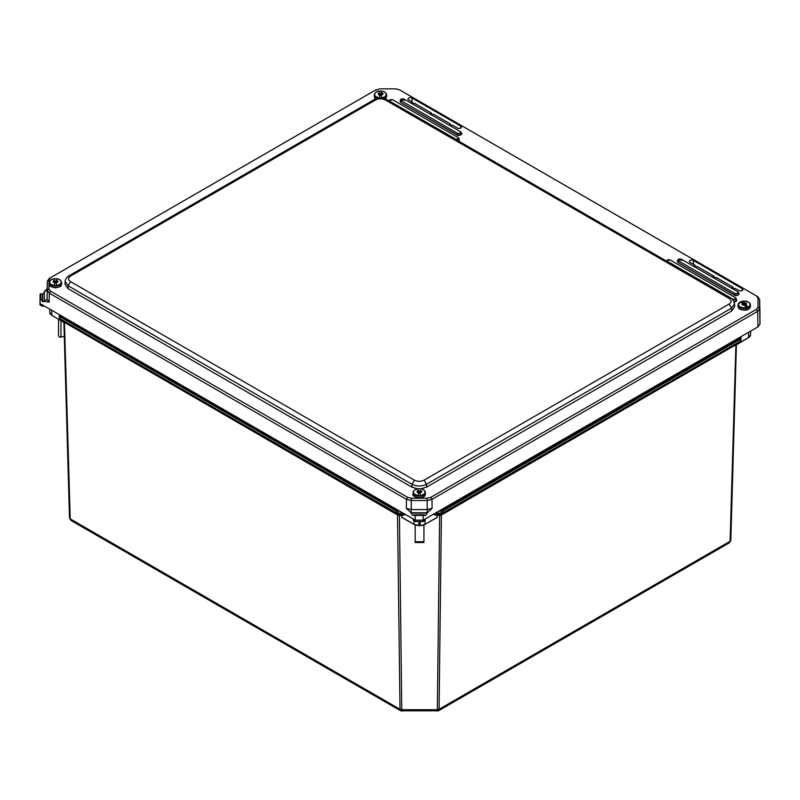 <?xml version="1.0" encoding="UTF-8"?>
<svg xmlns="http://www.w3.org/2000/svg" width="800" height="800" viewBox="0 0 800 800"><rect width="100%" height="100%" fill="white"/><g stroke="black" fill="none" stroke-linecap="round" stroke-linejoin="round"><path stroke-width="1.2" d="M436.88 710.49C437.15 711.55 437.3 711.29 437.33 709.71L401.76 709.71C401.79 711.29 401.94 711.55 402.21 710.49M736.43 344.3L441.4 515.03L439.07 709.29L438.43 710.8L729.27 542.88L730.11 541.26L439.07 709.29L437.33 709.71L439.65 515.54L437.12 515.22L437.14 517.36L437.09 515.59M400.66 710.8L400.01 709.29L70.22 518.89L71.05 520.5L400.66 710.8L438.43 710.8M402.52 517.75L401.75 517.31L401.8 515.54L398 515.22L63.89 321.92M402 515.59L401.75 517.31M420.19 525.57L424.98 524.48L420.19 525.57L414.1 524.48L401.95 517.36L414.05 524.35L414.05 520.85M423.93 524.97L423.93 542.52L415.16 542.52L415.16 524.97M425.04 520.49L425.04 524.35L437.14 517.36L425.04 524.35A6.85 3.96 180 0 1 420.19 525.51L418.89 525.51L418.89 521.57M441.57 514.67L439.65 515.54L433.38 514.27M736.47 344.55L748.57 337.56L748.57 332.3M64.31 336.47L59.47 337.17L58.52 335.82L58.52 319.18M60.98 320.6L60.98 337.17M405.58 514.56L402.16 515.38M423.93 541.73L415.16 541.73M436.93 515.38L433.15 514.4M441.09 515.22L439.89 515.22L441.26 514.44L441.38 513.1L435.41 513.1M398 515.22L399.25 515.54M433.62 514.6L442.49 514.15L739.48 342.68L740.27 341.13L443.12 512.69L442.49 514.14L739.48 342.68L740.99 340.15L741.05 338.25L740.99 340.15M399.8 511.22L395.94 510.81L396.33 510.13L60.39 316.17L60.05 318.75L59.33 317.74L60.85 320.3L396.6 514.15L399.19 515.22L405.27 514.44L397.82 514.44L397.71 513.1L395.96 512.69L60.05 318.75L60.85 320.3L396.59 514.14L395.94 510.81L60 316.85L59.28 314.63L59.33 317.77L59.28 315.89M750.58 334.01L750.58 331.14M49.75 311.64L49.75 309.13L49.75 311.64M740.5 336.96L741.05 338.25L741.05 336.64L740.33 339.23L443.15 510.81L438.66 511.22M70.57 276.05L68.85 275.88C66.48 277.55 65.24 279.42 65.14 281.47L68.14 285.79L411.96 484.29C416.81 486.56 421.65 486.56 426.49 484.29L731.55 308.17L734.56 303.85C733.54 300.33 732.3 298.47 730.84 298.26L729.13 298.43C731.79 300.29 731.79 302.16 729.13 304.02L424.07 480.15C420.84 481.68 417.61 481.68 414.38 480.15L70.57 281.64C67.91 279.78 67.91 277.92 70.57 276.05L375.63 99.93C378.85 98.39 382.08 98.39 385.31 99.93L729.13 298.43M420.68 488.87L426.49 487.19L731.64 311.01L734.65 306.72L734.56 303.85M65.14 281.47L65.05 284.34L68.06 288.64L411.96 487.19L417.78 488.87M733.41 289.23L735.01 288.3L738.87 290.53A2.36 1.36 0 0 0 741.42 290.83A2.36 1.36 0 0 0 742.89 289.58A2.36 1.36 0 0 0 742.2 288.6L693.46 260.47A2.36 1.36 0 0 0 690.88 260.17A2.36 1.36 0 0 0 689.44 261.44A2.36 1.36 0 0 0 690.13 262.39L695.15 265.29L693.55 266.21M714.42 278.26L716.02 277.34L733.13 287.22L731.53 288.14M695.43 267.3L697.03 266.37L714.14 276.25L712.54 277.18M450.81 126.06L452.4 125.14L457.42 128.04A2.36 1.36 0 0 0 459.98 128.34A2.36 1.36 0 0 0 461.45 127.09A2.36 1.36 0 0 0 460.76 126.11L412.02 97.98A2.36 1.36 0 0 0 409.44 97.68A2.36 1.36 0 0 0 408 98.95A2.36 1.36 0 0 0 408.69 99.9L412.54 102.13L410.94 103.05M431.81 115.1L433.41 114.18L450.53 124.06L448.93 124.98M412.82 104.13L414.42 103.21L431.53 113.09L429.93 114.01M374.97 90.39L379.81 88.86L395.66 88.86L399.32 89.73L756.48 295.93L758 298.05L758 307.2L756.48 309.31L430.82 497.33L427.15 498.21L411.3 498.21L407.64 497.33L50.48 291.13L48.97 289.02L48.97 279.87L50.48 277.75L376.21 89.69L49.3 278.41L47.29 281.21L47.29 290.36L49.3 293.16L406.46 499.36L411.3 500.52L427.15 500.52L432 499.36L757.66 311.34L759.67 308.54L759.67 299.34L760 314.65M733.13 287.22L733.19 289.1M714.14 276.25L714.2 278.13M695.15 265.29L695.2 267.17M450.53 124.06L450.58 125.93M431.53 113.09L431.59 114.97M412.54 102.13L412.6 104.01M423.39 515.05L414.76 514.88L423.7 514.88L423.12 515.43L423.16 520.17L757.99 326.86L760 324.06L759.67 299.39L757.66 296.59L400.51 90.39M47.13 288.77L44.33 291.64L47.1 290.12L47.29 281.16L48.97 279.87M414.48 514.94L412.68 515.38L411.11 512.77L406.38 508.42L411.22 509.58L427.23 509.58L432.08 508.42L427.35 512.77L425.78 515.38L423.98 514.94M424.09 515.46L425.64 515.46L423.98 515.08M40.95 293.94L42.71 294.22L44.33 291.99L44.33 301.37L42.57 301.7L40.95 299.43L40.95 293.81L40.95 299.29M40.68 298.9L40.1 298.79L40 303.5L40.1 294.3L40.68 293.74M47.29 281.21L47.1 299.36L49.11 302.16L44.33 301.37M42.07 304.69L42.07 306.09L40 304.9L40 303.5L415.29 520.17L415.07 515.05M414.47 515.08L412.82 515.46L414.37 515.46M411.11 512.77L427.35 512.77M423.16 521.57L423.16 520.17L415.29 520.17L415.29 521.57L423.16 521.57L425.23 520.38L425.23 518.98M411.11 512.8L427.34 512.8M44.33 291.73L44.33 301.01M413.23 518.98L413.23 520.38L415.29 521.57M48.97 289.02L47.29 290.36L47.1 299.36L44.33 301.04M42.07 306.09L44.49 306.09M59.6 286.63C56.32 287.89 55.3 288.37 51.28 286.63M60.55 280.53A6.17 3.56 180 0 1 61.61 282.52A6.17 3.56 180 0 1 55.5 286.08A6.17 3.56 180 0 1 49.28 282.58A6.17 3.56 180 0 1 49.28 282.52C49.98 280.09 51.7 278.85 54.41 278.79L54.41 278.79A6 3.46 180 0 1 56.27 278.77L56.27 278.79A5.79 3.34 180 0 1 61.23 282.05A5.79 3.34 180 0 1 56.47 285.39L56.47 285.62A6 3.46 180 0 1 54.62 285.64L54.61 285.41A5.79 3.34 180 0 1 49.65 282.16A5.79 3.34 180 0 1 54.42 278.81L54.48 280.36A2.26 1.3 -0 0 0 53.24 281.25L53.26 281.88A2.26 1.3 -0 0 0 54.55 282.74L54.61 285.41M56.27 278.77L56.36 281.73L56.27 278.77C59.09 278.79 60.87 280.04 61.61 282.52L61.61 284A6.17 3.56 180 0 1 55.49 287.56A6.17 3.56 180 0 1 49.28 284.06A6.17 3.56 180 0 1 49.28 284L49.28 284.07C48.41 285.55 50.46 286.79 55.43 287.79C63.11 286.19 60.14 286.19 61.61 284M56.47 285.39L56.41 282.73A2.26 1.3 -0 0 0 57.65 281.83L57.63 281.21A2.26 1.3 -0 0 0 56.34 280.35L57.63 281.21M57.65 281.83L56.65 281.84L56.63 281.22L57.59 281.21M56.47 285.62L56.41 282.73M58.02 281.24L58.02 281.86M53.24 281.25L54.24 281.24L54.24 281.87L53.26 281.88M54.37 281.88L54.48 280.36M54.55 282.74L54.25 281.87M56.38 282.66L56.65 281.84M55.15 281.33L55.26 283.13L55.15 281.33L55.69 281.33L55.63 283.14L54.54 282.37M56.38 282.35L55.71 281.98M55.82 282.04L56.38 282.04M55.67 283.13L55.82 282.36M54.53 282.06L55.06 282.36M54.5 281.75L54.24 281.24M55.57 283.14L55.58 281.27M378.58 98.26A6.17 3.56 180 0 1 374.3 94.93A6.17 3.56 180 0 1 374.3 94.87C375.01 92.44 376.72 91.2 379.44 91.13L379.44 91.14A6 3.46 180 0 1 381.3 91.12L381.3 91.14A5.79 3.34 180 0 1 386.26 94.39A5.79 3.34 180 0 1 381.49 97.74L381.5 97.96A6 3.46 180 0 1 379.64 97.98L379.64 97.76A5.79 3.34 180 0 1 374.68 94.51A5.79 3.34 180 0 1 379.44 91.16L379.51 92.71A2.26 1.3 -0 0 0 378.27 93.6L378.28 94.23A2.26 1.3 -0 0 0 379.58 95.09L379.64 97.76M381.3 91.12L381.38 94.08L381.3 91.12C384.12 91.14 385.9 92.39 386.64 94.87A6.17 3.56 180 0 1 382.36 98.26M381.49 97.74L381.43 95.07A2.26 1.3 -0 0 0 382.67 94.18L382.65 93.56A2.26 1.3 -0 0 0 381.36 92.69L382.65 93.56M382.63 94.18L381.41 94.35L381.43 95.05L382.63 94.18M381.5 97.96L381.41 95.01M383.05 93.58L383.05 94.2M381.66 94.19L381.66 93.57L382.61 93.56M379.58 95.09L379.56 94.37L378.28 94.23M378.27 93.6L379.26 93.59L379.26 94.21M379.4 94.23L379.51 92.71M380.19 94.34L380.71 93.68L380.23 95.43M381.41 94.7L380.73 94.33M380.84 94.39L381.41 94.39M380.76 95.43L380.85 94.7M380.1 94.71L379.57 94.72M379.56 94.41L380.09 94.4M379.53 94.1L379.26 93.59M380.29 95.48L380.17 93.68M380.6 95.49L380.6 93.62M423.39 496.66C420.1 497.92 419.09 498.4 415.07 496.66M418.16 491.91L418.2 488.82A6 3.46 180 0 1 420.05 488.8L420.06 488.82A5.79 3.34 180 0 1 425.02 492.07A5.79 3.34 180 0 1 420.25 495.42L420.26 495.65A6 3.46 180 0 1 418.4 495.67L418.4 495.44A5.79 3.34 180 0 1 413.44 492.19A5.79 3.34 180 0 1 418.2 488.84L418.2 488.82C415.48 488.88 413.77 490.12 413.06 492.55A6.17 3.56 180 0 1 414.12 490.56M420.25 495.42L420.19 492.75A2.26 1.3 -0 0 0 421.43 491.86L421.41 491.24A2.26 1.3 -0 0 0 420.12 490.38L420.3 491.9M417.02 491.28L418.27 490.42A2.26 1.3 -0 0 0 417.02 491.28L417.04 491.91A2.26 1.3 -0 0 0 418.34 492.77L418.4 495.44M421.39 491.86L420.17 492.03L420.19 492.73L421.43 491.86M420.26 495.65L420.17 492.69M420.42 491.87L420.42 491.25L421.37 491.24L420.12 490.4L420.14 491.76M421.81 491.26L421.81 491.89M417.08 491.91L418.33 492.75L418.31 492.05L417.04 491.91M417.07 491.28L418.02 491.27L418.02 491.9M418.95 492.02L419.47 491.36L419.01 493.15M420.17 492.38L419.49 492.01M419.6 492.07L420.17 492.07M419.42 493.17L419.61 492.39M418.85 492.39L418.32 492.4M418.31 492.09L418.85 492.08M418.29 491.78L418.02 491.27M419.05 493.16L418.93 491.36M419.36 493.17L419.36 491.3M748.42 309.01L745.04 310.04C743.47 310.23 740.31 309.51 740.09 309.01M742.46 303.13A2.26 1.3 -0 0 0 742.07 304.25L743.05 303.76L740.63 301.82A6 3.46 180 0 1 742.26 301.31L742.36 301.32A5.79 3.34 180 0 1 749.35 302.9A5.79 3.34 180 0 1 747.78 307.13L747.88 307.34A6 3.46 180 0 1 746.25 307.85L746.14 307.64A5.79 3.34 180 0 1 739.15 306.06A5.79 3.34 180 0 1 740.73 301.83L738.09 304.9A6.17 3.56 180 0 1 739.15 302.9M742.26 301.31L744.69 303.92L742.26 301.31M747.78 307.13L746.05 304.72A2.26 1.3 -0 0 0 746.44 303.6L745.93 303.05A2.26 1.3 -0 0 0 744.1 302.62M742.07 304.25L742.58 304.8A2.26 1.3 -0 0 0 744.41 305.22L746.14 307.64M746.41 303.61L745.42 304L746.03 304.69L746.44 303.6M747.88 307.34L745.45 304.74M746.28 302.97L745.05 303.98L745.93 303.05M743.46 304.52L742.61 304.78L744.39 305.2L743.46 304.52M742.94 303.97L742.18 304.87M743.85 304.61L743.78 303.74L744.28 304.94M744.48 305.16L744.31 304.32M744.46 304.34L745.42 304.04M745.42 304.4L744.62 305.3M744.64 305.32L744.66 304.67M744.67 304.7L744.88 305.45L744.04 304.82M742.94 304.63L743.05 303.91M399.43 515.22L401.76 709.71L400.01 709.29L397.52 514.67M437.33 517.31L436.57 517.75M730.83 540.26L736.43 344.44L730.83 540.26L730.11 541.26L735.89 344.74M71.05 520.5L69.5 517.9L63.89 322.06L69.5 517.9L70.22 518.89L64.44 322.37M736.38 344.81L748.51 337.69L736.65 344.44M51.76 310.29L51.76 315.18A6.85 3.96 180 0 1 49.75 312.39L51.81 315.31L63.94 322.44M414.05 524.35A6.85 3.96 0 0 0 418.89 525.51L418.89 525.57M402.11 517.55L414.1 524.48L418.89 525.62L420.19 525.62L420.19 521.57M436.98 517.55L425.04 524.35M403.05 513.1L397.71 513.1L397.68 510.45L398.45 510.45M748.57 337.56A6.85 3.96 0 0 0 750.58 334.76L748.57 337.56M740.5 337.77L442.76 510.13L443.12 512.69L441.38 513.1L441.4 510.45L440 510.45M740.99 340.12L740.27 341.13L739.94 338.55M59.83 314.94L59.28 315.85M397.68 510.45L396.33 510.13M442.76 510.13L441.4 510.45M60.39 316.17L59.83 315.39M424.07 480.15L426.49 484.29L426.49 487.19M731.64 311.01L731.55 308.17L729.13 304.02M730.84 298.26L387.03 99.76L385.31 99.93M387.03 99.76L383.49 98.44C378.65 98.05 375.46 98.49 373.91 99.76L375.63 99.93M68.06 288.64L68.14 285.79L70.57 281.64M411.96 487.19L411.96 484.29L414.38 480.15M400.26 100.66L400.75 102.47L457.11 135C458.69 136.7 463.86 133.72 460.92 132.8M677.57 260.77L678.07 262.57L734.42 295.11C736.01 296.81 741.17 293.82 738.23 292.91M734.21 302.04L736.5 299.78M458.95 141.28L459.17 139.66M457.11 135L457.2 134.86A2.56 1.48 -0 0 0 460.21 135.13A2.56 1.48 -0 0 0 461.53 133.54L461.13 132.35A2.16 1.25 180 0 1 460.02 133.69A2.16 1.25 180 0 1 457.49 133.47L457.2 134.86L400.75 102.47M404.5 100.27C402.47 99.56 401.02 99.8 400.14 101A2.56 1.48 -0 0 0 400.85 102.33L401.13 100.93A2.16 1.25 180 0 1 400.54 99.81A2.16 1.25 180 0 1 401.85 98.9M734.42 295.11L734.52 294.97A2.56 1.48 -0 0 0 737.53 295.23A2.56 1.48 -0 0 0 738.84 293.64L738.45 292.46A2.16 1.25 180 0 1 737.34 293.79A2.16 1.25 180 0 1 734.8 293.57L734.52 294.97L678.07 262.57M681.81 260.38C679.78 259.67 678.33 259.91 677.46 261.11A2.56 1.48 -0 0 0 678.16 262.44L678.45 261.04A2.16 1.25 180 0 1 677.85 259.92A2.16 1.25 180 0 1 679.16 259M734.15 301.88A2.56 1.48 0 0 0 736.62 300.12L735.99 298.25A1.93 1.11 180 0 1 735 299.45A1.93 1.11 180 0 1 732.74 299.25L732.66 299.64M458.79 141.19A2.56 1.48 0 0 0 459.28 140.01L458.66 138.14A1.93 1.11 180 0 1 457.67 139.33A1.93 1.11 180 0 1 455.4 139.13L455.38 139.22M693.4 264.28L693.46 260.47M742.2 288.6L742.17 290.54M411.96 101.79L412.02 97.98M460.76 126.11L460.73 128.06M430.82 497.33L432 499.36L432.08 508.42M757.99 326.86L757.66 311.34L756.48 309.31M760 324.06L759.67 308.54L758 307.2M759.67 299.39L758 298.05M757.66 296.59L756.48 295.93M49.3 278.41L50.48 277.75M49.11 302.16L49.3 293.16L50.48 291.13M406.38 508.42L406.46 499.36L407.64 497.33M411.22 512.8L411.3 498.21M427.23 512.8L427.15 498.21M403.47 98.9A2.16 1.25 180 0 1 404.11 99.13L460.47 131.67M460.54 131.7A2.16 1.25 180 0 1 461.13 132.35L460.54 131.7M460.45 131.68C461.19 133.21 460.24 133.76 457.58 133.33L401.23 100.79C400.48 99.26 401.44 98.71 404.09 99.14L400.54 99.81L400.14 101M680.79 259A2.16 1.25 180 0 1 681.43 259.24L737.79 291.77M681.41 259.25L737.83 291.78A2.16 1.25 180 0 1 738.45 292.46L737.76 291.78C738.51 293.32 737.55 293.87 734.9 293.44L678.54 260.9C677.8 259.37 678.75 258.82 681.41 259.25L737.76 291.78M670.04 259.93L735.37 297.65C736.03 299.01 735.18 299.5 732.83 299.12L667.5 261.4C666.84 260.04 667.69 259.55 670.04 259.93L735.39 297.64M735.46 297.68A1.93 1.11 180 0 1 735.99 298.25L735.46 297.68M732.83 299.12L667.39 261.62M667.5 261.4L667.41 261.54A1.93 1.11 180 0 1 666.88 260.54A1.93 1.11 180 0 1 668.05 259.72M669.49 259.72A1.93 1.11 180 0 1 670.06 259.92M458.03 137.53C458.69 138.89 457.85 139.38 455.5 139L390.08 101.42A1.93 1.11 180 0 1 389.55 100.42L392.78 99.81L458.06 137.52M458.13 137.56A1.93 1.11 180 0 1 458.66 138.14L458.13 137.56M455.5 139L390.06 101.51M389.32 101.08L389.55 100.42A1.93 1.11 180 0 1 390.72 99.6M392.16 99.6A1.93 1.11 180 0 1 392.73 99.81M457.58 133.33L401.23 100.79M734.9 293.44L678.54 260.9M735.37 297.65L670.11 259.93L666.88 260.54L666.66 261.2M390.17 101.28C389.51 99.92 390.35 99.43 392.71 99.82M423.12 515.43L415.33 515.43M411.1 513.13L427.35 513.13M425.78 515.38L424.05 515.38M414.41 515.38L412.68 515.38M42.71 301.78L42.71 294.22M42.57 294.3L42.57 301.7M40.1 298.79L40.1 294.3M40.37 298.73L40.37 293.92M49.28 284L49.28 282.52A6.17 3.56 180 0 1 50.33 280.53M57.61 281.83L56.4 282.7M53.28 281.25L54.48 280.39M54.55 282.72L53.3 281.88M55.25 281.27L55.26 283.01M55.69 281.33L55.58 283.01M375.85 98.88L374.3 96.42A6.17 3.56 180 0 1 374.3 96.35L374.3 96.42A6.17 3.56 180 0 0 376.03 98.82M385.58 92.88A6.17 3.56 180 0 1 386.64 94.87L386.64 96.35A6.17 3.56 180 0 1 384.91 98.82M374.3 96.35L374.3 94.87A6.17 3.56 180 0 1 375.36 92.88M378.31 93.6L379.51 92.74M379.58 95.06L378.33 94.22M380.28 93.62L380.28 95.36M380.71 93.68L380.61 95.36M413.06 494.09A6.17 3.56 180 0 1 413.06 494.03L413.06 494.1A6.17 3.56 180 0 0 419.28 497.59A6.17 3.56 180 0 0 425.39 494.04C423.93 496.22 426.89 496.22 419.21 497.82C414.25 496.82 412.2 495.58 413.06 494.1M424.34 490.56A6.17 3.56 180 0 1 425.39 492.55A6.17 3.56 180 0 1 419.28 496.11A6.17 3.56 180 0 1 413.06 492.61A6.17 3.56 180 0 1 413.06 492.55L413.06 494.03M419.04 491.3L419.04 493.04M419.47 491.36L419.36 493.04M738.82 308.06A6.17 3.56 180 0 1 738.09 306.38L738.9 308.28C738.14 308.74 744.79 311.65 748.58 309.1L750.42 306.38A6.17 3.56 180 0 1 745.76 309.83A6.17 3.56 180 0 1 738.82 308.06M749.36 302.9A6.17 3.56 180 0 1 750.42 304.9A6.17 3.56 180 0 1 745.76 308.35A6.17 3.56 180 0 1 738.82 306.58A6.17 3.56 180 0 1 738.09 304.9L738.09 306.38M744.12 302.64L745.9 303.06M742.1 304.23L742.48 303.15M743.63 303.71L743.65 304.26M743.78 303.74L743.74 304.36M729.27 542.88L730.83 540.28M68.85 275.88L373.91 99.76M681.47 259.24L677.85 259.92L677.46 261.11M423.86 514.83L414.6 514.83M386.64 96.35L385.09 98.88M420.06 488.8C422.88 488.82 424.66 490.07 425.39 492.55L425.39 494.03M742.29 301.3C746.39 300.47 749.1 301.67 750.42 304.9L750.42 306.38M743.09 303.84L743.09 304.5"/></g></svg>
